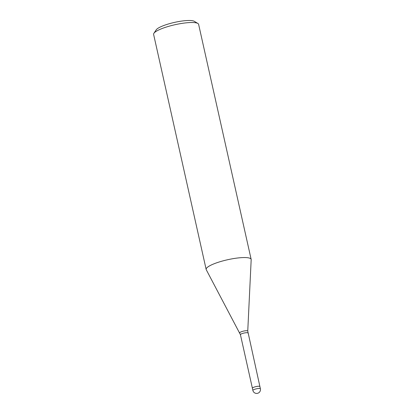 <?xml version="1.0" encoding="UTF-8"?>
<svg xmlns="http://www.w3.org/2000/svg" width="414" height="414" viewBox="0 0 414 414"><rect width="100%" height="100%" fill="white"/><g stroke="black" fill="none" stroke-linecap="round" stroke-linejoin="round"><path stroke-width="0.62" d="M260.385 388.746A3.845 0.797 167.4 0 0 260.049 388.518A3.845 0.797 167.4 0 0 258.817 388.456A3.845 0.797 167.4 0 0 254.838 389.253A3.845 0.797 167.4 0 0 252.882 390.423A3.845 3.845 0 0 0 255.65 393.3A3.845 3.845 0 0 0 260.385 388.746L247.753 331.086L251.179 259.661A23.055 4.792 167.4 0 0 249.156 258.01A23.055 4.792 167.4 0 0 223.374 260.773A23.055 4.792 167.4 0 0 206.156 269.447A23.055 4.792 167.4 0 0 206.265 269.731M251.179 259.692A23.055 4.792 167.4 0 0 251.153 259.387L198.617 24.343A23.055 4.792 167.4 0 0 197.882 23.469A23.055 4.792 167.4 0 0 196.619 22.967A23.055 4.792 167.4 0 0 173.207 25.13A23.055 4.792 167.4 0 0 153.91 33.296A23.055 4.792 167.4 0 0 153.615 34.403L206.156 269.447M251.153 259.387A23.055 4.792 167.4 0 0 249.156 258.01A23.055 4.792 167.4 0 0 222.753 260.939A23.055 4.792 167.4 0 0 206.25 269.705L240.42 334.667A3.84 0.797 167.4 0 1 243.292 333.223A3.84 0.797 167.4 0 1 247.588 332.763A3.84 0.797 167.4 0 1 247.919 332.991M197.882 23.469L194.321 21.321A19.981 4.156 167.4 0 0 193.229 20.886A19.981 4.156 167.4 0 0 172.938 22.76A19.981 4.156 167.4 0 0 156.213 29.839L153.91 33.296M259.557 386.319A3.84 0.797 167.4 0 0 255.262 386.779A3.84 0.797 167.4 0 0 252.39 388.223A3.845 0.797 167.4 0 1 254.346 387.049A3.845 0.797 167.4 0 1 258.326 386.252A3.845 0.797 167.4 0 1 259.894 386.547M247.753 331.086A4.104 0.854 167.4 0 0 247.396 330.791A4.104 0.854 167.4 0 0 242.697 331.314A4.104 0.854 167.4 0 0 239.758 332.872M252.39 388.213L240.42 334.667M252.882 390.423L252.39 388.223"/></g></svg>
